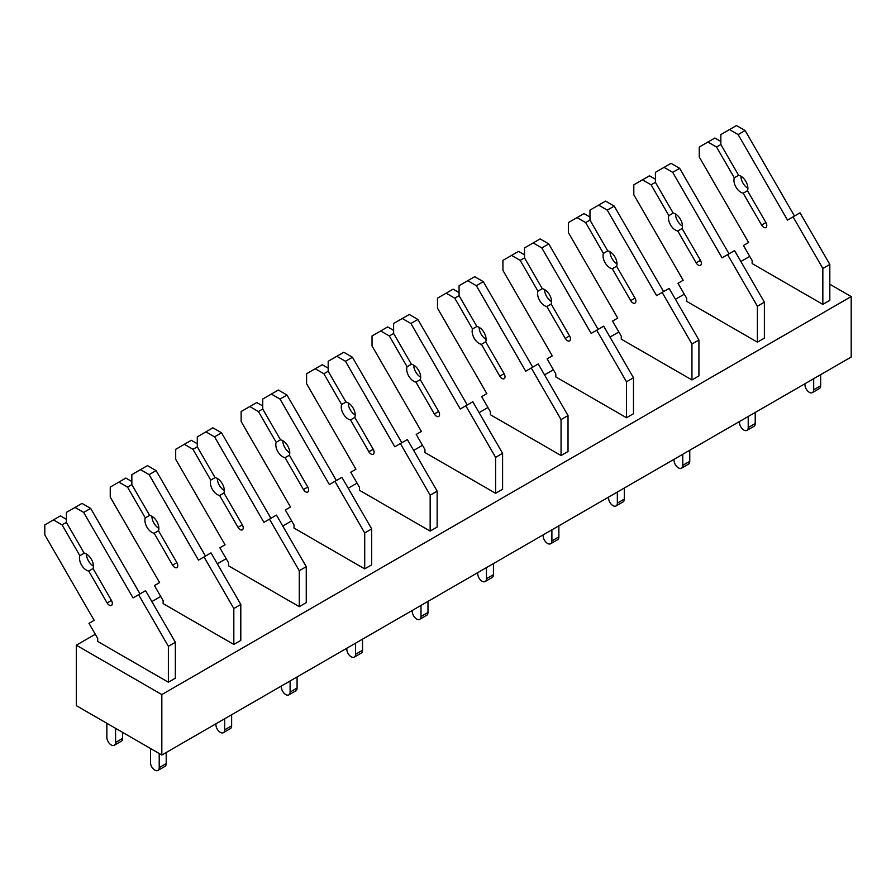 <?xml version="1.0" encoding="UTF-8"?>
<svg xmlns="http://www.w3.org/2000/svg" width="896" height="896" viewBox="0 0 896 896"><rect width="100%" height="100%" fill="white"/><g stroke="black" fill="none" stroke-linecap="round" stroke-linejoin="round"><path stroke-width="1.34" d="M76.317 705.656L161.829 755.037L161.829 694.579L76.317 645.198L76.317 705.656M829.819 284.234L851.2 296.576L851.2 357.034L161.829 755.037M749.739 256.402L740.88 261.52M684.298 294.19L675.438 299.309M618.845 331.979L609.997 337.086M553.403 369.757L544.544 374.875M487.95 407.546L479.102 412.664M422.509 445.334L413.65 450.442M357.067 483.112L348.208 488.23M291.614 520.901L282.755 526.019M226.173 558.69L217.314 563.797M160.72 596.467L151.872 601.586M95.278 634.256L76.317 645.198M851.2 296.576L161.829 694.579M761.32 268.867L822.842 304.382L822.842 268.453L793.05 216.854L787.494 220.069L738.136 134.568L729.501 129.573L720.854 134.568L720.854 144.536L716.542 147.034L707.896 142.05L699.261 147.034L699.261 157.013L748.63 242.502L743.445 245.504L752.158 260.59L752.158 263.57L761.32 268.867M757.389 342.171L757.389 306.242L764.378 302.21L764.378 338.139L757.389 342.171L686.717 301.358L686.717 298.379L677.992 283.282L683.178 280.291L633.819 194.79L633.819 184.822L649.432 175.806L655.413 179.256M691.947 379.949L691.947 344.019L698.925 339.987L698.925 375.917L691.947 379.949L621.264 339.147L621.264 336.168L612.55 321.07L617.736 318.08L568.366 232.579L568.366 222.6L583.99 213.584L589.971 217.034M626.506 417.738L626.506 381.808L633.483 377.776L633.483 413.706L626.506 417.738L555.822 376.925L555.822 373.946L547.109 358.859L552.283 355.858L502.925 270.368L502.925 260.389L518.549 251.373L524.518 254.822M561.053 455.526L561.053 419.597L568.03 415.565L568.03 451.494L561.053 455.526L490.37 414.714L490.37 411.734L481.656 396.637L486.842 393.646L437.483 308.146L437.483 298.178L453.096 289.162L459.077 292.611M495.611 493.304L495.611 457.374L502.589 453.342L502.589 489.272L495.611 493.304L424.928 452.502L424.928 449.523L416.214 434.426L421.389 431.435L372.03 345.934L372.03 335.955L387.654 326.939L393.624 330.389M430.158 531.093L430.158 495.163L437.147 491.131L437.147 527.061L430.158 531.093L359.475 490.28L359.475 487.301L350.762 472.214L355.947 469.213L306.589 383.723L306.589 373.744L322.202 364.728L328.182 368.178M364.717 568.882L364.717 532.952L371.694 528.92L371.694 564.85L364.717 568.882L294.034 528.069L294.034 525.09L285.32 509.992L290.506 507.002L241.136 421.501L241.136 411.533L256.76 402.517L262.741 405.966M299.275 606.659L299.275 570.73L306.253 566.698L306.253 602.627L299.275 606.659L228.592 565.858L228.592 562.878L219.867 547.781L225.053 544.79L175.694 459.29L175.694 449.31L191.307 440.294L197.288 443.744M233.822 644.448L233.822 608.518L240.8 604.486L240.8 640.416L233.822 644.448L163.139 603.635L163.139 600.656L154.426 585.57L159.611 582.568L110.242 497.078L110.242 487.099L125.866 478.083L131.846 481.533M168.381 682.237L168.381 646.307L175.358 642.275L175.358 678.205L168.381 682.237L97.698 641.424L97.698 638.445L88.984 623.347L94.158 620.357L44.8 534.856L44.8 524.888L60.424 515.872L66.394 519.322M720.854 141.467L714.885 138.018L707.896 142.05M720.854 144.536L738.629 175.325L734.317 177.822L716.542 147.034M747.891 188.294A9.867 5.701 60 0 1 740.914 176.198M743.187 193.2L747.51 190.702L765.901 222.555A4.323 2.498 60 0 1 765.901 227.55A4.323 2.498 60 0 1 761.589 225.053L743.187 193.2A9.867 5.701 60 0 1 735.974 187.107A9.867 5.701 60 0 1 734.317 177.822M738.629 175.325A9.867 5.701 60 0 1 745.853 181.406A9.867 5.701 60 0 1 747.51 190.702M794.483 216.037L745.114 130.536L736.478 125.552L729.501 129.573M745.114 130.536L738.136 134.568M822.842 304.382L829.819 300.35L829.819 264.421L800.038 212.822L793.05 216.854M829.819 264.421L822.842 268.453M820.658 374.662L820.658 385.75L813.68 389.782L813.68 378.694M813.68 389.782A6.171 3.562 60 0 1 812.403 392.605A6.171 3.562 60 0 1 807.643 390.947A6.171 3.562 60 0 1 804.955 384.742L804.955 383.734M820.658 385.75A6.171 3.562 60 0 1 819.381 388.573L812.403 392.605M729.03 253.814L679.672 168.325L671.037 163.33L655.413 172.346L655.413 182.325L651.09 184.822L642.454 179.827M655.413 182.325L673.187 213.114L668.864 215.6L651.09 184.822M682.45 226.072A9.867 5.701 60 0 1 675.472 213.987M677.746 230.978L682.069 228.491L700.459 260.344A4.323 2.498 60 0 1 700.459 265.328A4.323 2.498 60 0 1 696.136 262.842L677.746 230.978A9.867 5.701 60 0 1 670.533 224.896A9.867 5.701 60 0 1 668.864 215.6M673.187 213.114A9.867 5.701 60 0 1 680.4 219.195A9.867 5.701 60 0 1 682.069 228.491M679.672 168.325L672.694 172.346L664.048 167.362M764.378 302.21L734.586 250.611L722.053 257.846L672.694 172.346M757.389 306.242L727.608 254.643M755.216 412.451L755.216 423.528L748.227 427.56L748.227 416.483M748.227 427.56A6.171 3.562 60 0 1 746.95 430.382A6.171 3.562 60 0 1 742.202 428.736A6.171 3.562 60 0 1 739.502 422.52L739.502 421.512M755.216 423.528A6.171 3.562 60 0 1 753.939 426.362L746.95 430.382M663.589 291.603L614.219 206.102L605.584 201.118L589.971 210.134L589.971 220.114L585.648 222.6L577.013 217.616M589.971 220.114L607.746 250.891L603.422 253.389L585.648 222.6M616.997 263.861A9.867 5.701 60 0 1 610.019 251.776M612.304 268.766L616.616 266.269L635.006 298.133A4.323 2.498 60 0 1 635.006 303.117A4.323 2.498 60 0 1 630.694 300.619L612.304 268.766A9.867 5.701 60 0 1 605.08 262.685A9.867 5.701 60 0 1 603.422 253.389M607.746 250.891A9.867 5.701 60 0 1 614.958 256.984A9.867 5.701 60 0 1 616.616 266.269M614.219 206.102L607.242 210.134L598.606 205.15M698.925 339.987L669.144 288.4L656.611 295.635L607.242 210.134M691.947 344.019L662.155 292.432M689.763 450.229L689.763 461.317L682.786 465.349L682.786 454.261M682.786 465.349A6.171 3.562 60 0 1 681.509 468.171A6.171 3.562 60 0 1 676.749 466.525A6.171 3.562 60 0 1 674.061 460.309L674.061 459.301M689.763 461.317A6.171 3.562 60 0 1 688.486 464.139L681.509 468.171M598.136 329.392L548.778 243.891L540.142 238.907L533.154 242.928L524.518 247.923L524.518 257.891L520.206 260.389L511.56 255.405M524.518 257.891L542.293 288.68L537.981 291.178L520.206 260.389M551.555 301.65A9.867 5.701 60 0 1 544.578 289.554M546.851 306.555L551.174 304.058L569.565 335.91A4.323 2.498 60 0 1 569.565 340.906A4.323 2.498 60 0 1 565.242 338.408L546.851 306.555A9.867 5.701 60 0 1 539.638 300.462A9.867 5.701 60 0 1 537.981 291.178M542.293 288.68A9.867 5.701 60 0 1 549.506 294.762A9.867 5.701 60 0 1 551.174 304.058M548.778 243.891L541.8 247.923L533.154 242.928M633.483 377.776L603.691 326.178L591.158 333.424L541.8 247.923M626.506 381.808L596.714 330.21M624.322 488.018L624.322 499.106L617.344 503.138L617.344 492.05M617.344 503.138A6.171 3.562 60 0 1 616.056 505.96A6.171 3.562 60 0 1 611.307 504.302A6.171 3.562 60 0 1 608.608 498.098L608.608 497.09M624.322 499.106A6.171 3.562 60 0 1 623.045 501.928L616.056 505.96M532.694 367.17L483.336 281.68L474.69 276.685L459.077 285.701L459.077 295.68L454.754 298.178L446.118 293.182M459.077 295.68L476.851 326.469L472.528 328.955L454.754 298.178M486.114 339.427A9.867 5.701 60 0 1 479.125 327.342M481.41 344.333L485.722 341.846L504.123 373.699A4.323 2.498 60 0 1 504.123 378.683A4.323 2.498 60 0 1 499.8 376.197L481.41 344.333A9.867 5.701 60 0 1 474.197 338.251A9.867 5.701 60 0 1 472.528 328.955M476.851 326.469A9.867 5.701 60 0 1 484.064 332.55A9.867 5.701 60 0 1 485.722 341.846M483.336 281.68L476.347 285.701L467.712 280.717M568.03 415.565L538.25 363.966L525.717 371.202L476.347 285.701M561.053 419.597L531.272 367.998M558.869 525.806L558.869 536.883L551.891 540.915L551.891 529.838M551.891 540.915A6.171 3.562 60 0 1 550.614 543.738A6.171 3.562 60 0 1 545.854 542.091A6.171 3.562 60 0 1 543.166 535.875L543.166 534.867M558.869 536.883A6.171 3.562 60 0 1 557.592 539.717L550.614 543.738M467.253 404.958L417.883 319.458L409.248 314.474L393.624 323.49L393.624 333.469L389.312 335.955L380.666 330.971M411.398 364.258L407.086 366.744L389.312 335.955M420.661 377.216A9.867 5.701 60 0 1 413.683 365.131M415.957 382.122L420.28 379.624L438.67 411.488A4.323 2.498 60 0 1 438.67 416.472A4.323 2.498 60 0 1 434.347 413.974L415.957 382.122A9.867 5.701 60 0 1 408.744 376.04A9.867 5.701 60 0 1 407.086 366.744M393.624 333.469L411.398 364.246A9.867 5.701 60 0 1 418.622 370.339A9.867 5.701 60 0 1 420.28 379.624M417.883 319.458L410.906 323.49L402.27 318.506M502.589 453.342L472.797 401.755L460.264 408.99L410.906 323.49M495.611 457.374L465.819 405.787M493.427 563.584L493.427 574.672L486.45 578.704L486.45 567.616M486.45 578.704A6.171 3.562 60 0 1 485.173 581.526A6.171 3.562 60 0 1 480.413 579.88A6.171 3.562 60 0 1 477.725 573.664L477.725 572.656M493.427 574.672A6.171 3.562 60 0 1 492.15 577.494L485.173 581.526M401.8 442.747L352.442 357.246L343.806 352.262L328.182 361.278L328.182 371.246L323.859 373.744L315.224 368.76M328.182 371.246L345.957 402.035L341.634 404.533L323.859 373.744M355.219 415.005A9.867 5.701 60 0 1 348.23 402.909M350.515 419.91L354.838 417.413L373.229 449.266A4.323 2.498 60 0 1 373.229 454.261A4.323 2.498 60 0 1 368.906 451.763L350.515 419.91A9.867 5.701 60 0 1 343.302 413.818A9.867 5.701 60 0 1 341.634 404.533M345.957 402.035A9.867 5.701 60 0 1 353.17 408.117A9.867 5.701 60 0 1 354.838 417.413M352.442 357.246L345.464 361.278L336.818 356.283M437.147 491.131L407.355 439.533L394.822 446.779L345.464 361.278M430.158 495.163L400.378 443.565M427.986 601.373L427.986 612.461L420.997 616.493L420.997 605.405M420.997 616.493A6.171 3.562 60 0 1 419.72 619.315A6.171 3.562 60 0 1 414.971 617.658A6.171 3.562 60 0 1 412.272 611.453L412.272 610.445M427.986 612.461A6.171 3.562 60 0 1 426.698 615.283L419.72 619.315M336.358 480.525L286.989 395.035L278.354 390.04L262.741 399.056L262.741 409.035L258.418 411.533L249.782 406.538M262.741 409.035L280.515 439.824L276.192 442.31L258.418 411.533M289.766 452.782A9.867 5.701 60 0 1 282.789 440.698M285.074 457.688L289.386 455.202L307.776 487.054A4.323 2.498 60 0 1 307.776 492.038A4.323 2.498 60 0 1 303.464 489.552L285.074 457.688A9.867 5.701 60 0 1 277.85 451.606A9.867 5.701 60 0 1 276.192 442.31M280.515 439.824A9.867 5.701 60 0 1 287.728 445.906A9.867 5.701 60 0 1 289.386 455.202M286.989 395.035L280.011 399.056L271.376 394.072M371.694 528.92L341.914 477.322L329.37 484.557L280.011 399.056M364.717 532.952L334.925 481.354M362.533 639.162L362.533 650.238L355.555 654.27L355.555 643.194M355.555 654.27A6.171 3.562 60 0 1 354.278 657.093A6.171 3.562 60 0 1 349.518 655.446A6.171 3.562 60 0 1 346.83 649.23L346.83 648.222M362.533 650.238A6.171 3.562 60 0 1 361.256 653.072L354.278 657.093M270.906 518.314L221.547 432.813L212.912 427.829L197.288 436.845L197.288 446.824L192.965 449.31L184.33 444.326M197.288 446.824L215.062 477.602L210.739 480.099L192.965 449.31M224.325 490.571A9.867 5.701 60 0 1 217.347 478.486M219.621 495.477L223.944 492.979L242.334 524.843A4.323 2.498 60 0 1 242.334 529.827A4.323 2.498 60 0 1 238.011 527.33L219.621 495.477A9.867 5.701 60 0 1 212.408 489.395A9.867 5.701 60 0 1 210.739 480.099M215.062 477.602A9.867 5.701 60 0 1 222.275 483.694A9.867 5.701 60 0 1 223.944 492.979M221.547 432.813L214.57 436.845L205.923 431.861M306.253 566.698L276.461 515.11L263.928 522.346L214.57 436.845M299.275 570.73L269.483 519.142M297.091 676.939L297.091 688.027L290.102 692.059L290.102 680.971M290.102 692.059A6.171 3.562 60 0 1 288.826 694.882A6.171 3.562 60 0 1 284.077 693.235A6.171 3.562 60 0 1 281.378 687.019L281.378 686.011M297.091 688.027A6.171 3.562 60 0 1 295.814 690.85L288.826 694.882M205.464 556.102L156.106 470.602L147.459 465.618L131.846 474.634L131.846 484.602L127.523 487.099L118.888 482.115M131.846 484.602L149.621 515.39L145.298 517.888L127.523 487.099M158.872 528.36A9.867 5.701 60 0 1 151.894 516.264M154.179 533.266L158.491 530.768L176.882 562.621A4.323 2.498 60 0 1 176.882 567.616A4.323 2.498 60 0 1 172.57 565.118L154.179 533.266A9.867 5.701 60 0 1 146.955 527.173A9.867 5.701 60 0 1 145.298 517.888M149.621 515.39A9.867 5.701 60 0 1 156.834 521.472A9.867 5.701 60 0 1 158.491 530.768M156.106 470.602L149.117 474.634L140.482 469.638M240.8 604.486L211.019 552.888L198.486 560.134L149.117 474.634M233.822 608.518L204.03 556.92M231.638 714.728L231.638 725.816L224.661 729.848L224.661 718.76M224.661 729.848A6.171 3.562 60 0 1 223.384 732.67A6.171 3.562 60 0 1 218.624 731.013A6.171 3.562 60 0 1 215.936 724.808L215.936 723.8M231.638 725.816A6.171 3.562 60 0 1 230.362 728.638L223.384 732.67M122.562 732.357L122.562 738.405L115.584 742.437L115.584 728.336M115.584 742.437A6.171 3.562 60 0 1 114.307 745.259A6.171 3.562 60 0 1 109.547 743.613A6.171 3.562 60 0 1 106.859 737.397L106.859 723.296M122.562 738.405A6.171 3.562 60 0 1 121.285 741.227L114.307 745.259M140.022 593.88L90.653 508.39L82.018 503.395L66.394 512.411L66.394 522.39L62.082 524.888L53.435 519.893M66.394 522.39L84.168 553.179L79.856 555.666L62.082 524.888M93.43 566.138A9.867 5.701 60 0 1 86.453 554.053M88.726 571.043L93.05 568.557L111.44 600.41A4.323 2.498 60 0 1 111.44 605.394A4.323 2.498 60 0 1 107.117 602.907L88.726 571.043A9.867 5.701 60 0 1 81.514 564.962A9.867 5.701 60 0 1 79.856 555.666M84.168 553.179A9.867 5.701 60 0 1 91.381 559.261A9.867 5.701 60 0 1 93.05 568.557M90.653 508.39L83.675 512.411L75.04 507.427M175.358 642.275L145.566 590.677L133.034 597.912L83.675 512.411M168.381 646.307L138.589 594.709M166.197 752.517L166.197 763.594L159.219 767.626L159.219 753.525M159.219 767.626A6.171 3.562 60 0 1 157.931 770.448A6.171 3.562 60 0 1 153.182 768.802A6.171 3.562 60 0 1 150.483 762.586L150.483 748.485M166.197 763.594A6.171 3.562 60 0 1 164.92 766.427L157.931 770.448M765.901 222.555L761.589 225.053M700.459 260.344L696.136 262.842M635.006 298.133L630.694 300.619M569.565 335.91L565.242 338.408M504.123 373.699L499.8 376.197M438.67 411.488L434.347 413.974M373.229 449.266L368.906 451.763M307.776 487.054L303.464 489.552M242.334 524.843L238.011 527.33M176.882 562.621L172.57 565.118M111.44 600.41L107.117 602.907"/></g></svg>
